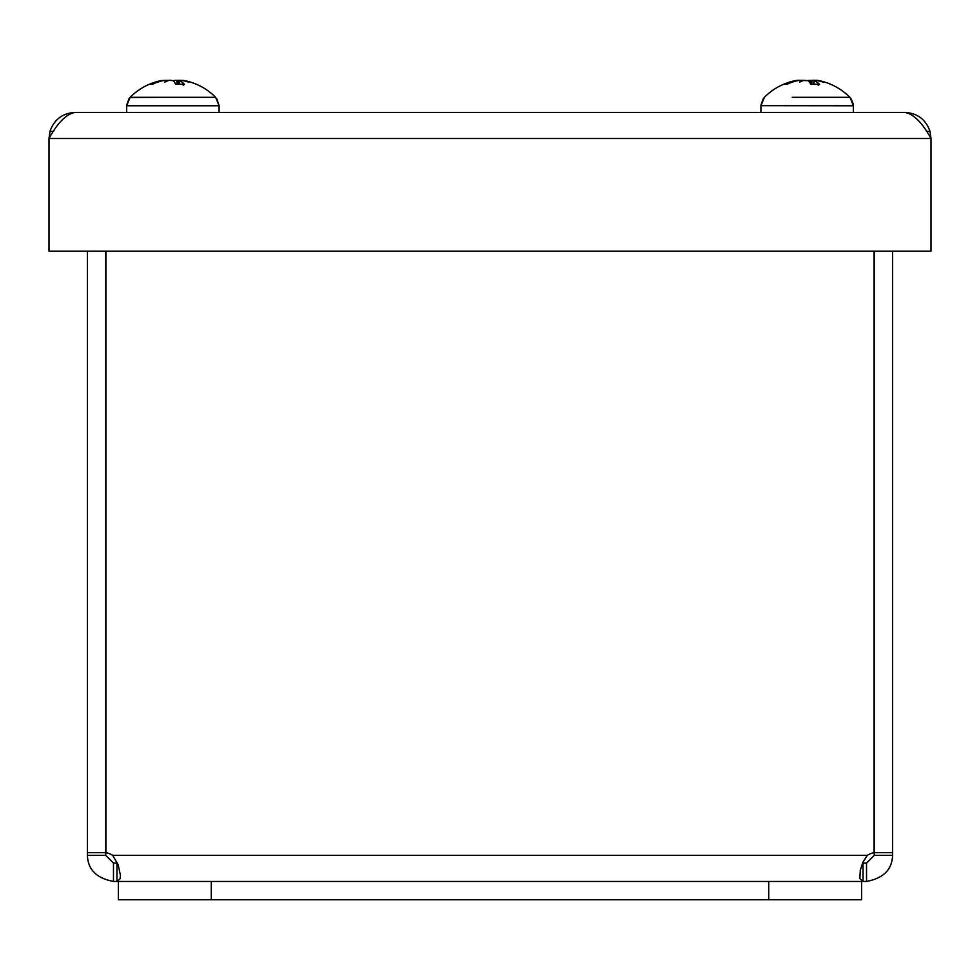 <?xml version="1.0" encoding="UTF-8"?>
<svg xmlns="http://www.w3.org/2000/svg" width="980" height="980" viewBox="0 0 980 980"><rect width="100%" height="100%" fill="white"/><g stroke="black" fill="none" stroke-linecap="round" stroke-linejoin="round"><path stroke-width="1.47" d="M49 251.162L49 138.499C57.698 122.684 66.383 113.986 75.08 112.418C62.487 113.178 54.133 119.499 49.98 131.406L49 138.499L931 138.499L930.008 131.406C925.867 119.499 917.501 113.178 904.92 112.418C913.617 113.986 922.303 122.684 931 138.499L931 251.162L49 251.162M75.08 112.418L904.92 112.418M812.592 80.311L809.064 80.666M815.507 80.262L814.625 80.225M815.495 80.274L817.283 80.336A60.062 60.062 0 0 1 849.856 97.326L792.195 97.326M811.661 80.776A59.952 15.178 -84.8 0 0 811.538 80.666L812.959 80.225M801.652 80.311L805.192 80.666M797.83 80.36L799.619 80.225M798.737 80.262L796.973 80.336A60.062 60.062 0 0 0 764.388 97.326L764.143 97.571M802.204 80.262L801.285 80.225M163.574 80.531L160.953 80.666A59.952 58.91 62 0 0 149.413 84.317L152.99 84.145M183.186 85.272L184.436 84.317A59.952 26.693 -84.4 0 0 179.475 80.666L178.813 84.145M175.494 84.145L184.436 84.317L175.641 84.317A59.952 9.825 84.9 0 0 173.399 80.666L169.234 80.311A59.462 30.723 101.7 0 0 164.738 82.21A59.462 22.271 -100.8 0 1 167.482 80.311L167.568 80.887M187.793 97.326L130.132 97.326L126.665 105.767L219.079 105.767L219.079 112.418M182.182 80.47L184.804 80.666M182.194 80.311A59.462 49.858 108.6 0 1 188.858 82.21A59.462 54.157 -114.9 0 0 181.3 80.311L179.475 80.666L179.193 84.145M149.413 84.317L152.268 84.317A59.952 53.434 -78.9 0 1 162.925 80.666L167.482 80.311M163.697 80.446A59.462 54.157 114.9 0 1 164.456 80.311L164.444 80.397M166.282 80.666L164.456 80.311M177.27 84.145L176.51 80.311L172.357 80.666M176.51 80.311A59.462 30.723 -101.7 0 1 178.189 80.887M179.634 80.238L178.274 80.311L177.772 84.145M797.855 80.581L795.221 80.666A59.952 58.445 67 0 0 783.792 84.317L787.736 84.145M783.792 84.317L787.026 84.317A59.952 52.246 -79.8 0 1 797.463 80.666L802.093 80.311L802.179 80.948M818.214 85.272L819.55 84.317A59.952 28.947 -84.3 0 0 814.135 80.666L813.412 84.145M810.705 84.145L819.55 84.317L810.889 84.317A59.952 12.324 84.9 0 0 808.157 80.666L803.882 80.311A59.462 28.567 101.4 0 0 799.668 82.21A59.462 19.943 -100.6 0 1 802.093 80.311M811.122 84.145L810.362 80.311L806.099 80.666M810.362 80.311A59.462 28.567 -101.4 0 1 812.065 80.948M813.988 80.262L812.151 80.311L811.636 84.145M813.865 84.145L814.135 80.666L815.764 80.311A59.462 55.052 -117.4 0 1 823.445 82.21A59.462 51.119 109.9 0 0 816.585 80.311L819.023 80.666M797.842 80.421A59.462 55.052 117.4 0 1 798.48 80.311L798.467 80.47M800.109 80.666L798.48 80.311M219.079 105.693L215.612 97.326L187.67 97.326M158.074 97.326L129.924 97.547M177.061 80.483L175.187 80.225M177.025 80.311A59.462 33.455 -102.1 0 1 178.225 80.666M178.899 80.666L180.982 80.311M167.531 80.666A59.462 33.455 102.1 0 1 168.719 80.311L170.569 80.225M166.845 80.666L164.775 80.311M105.73 852.686L105.73 855.369L113.472 863.111L113.472 881.449C96.567 878.252 87.869 869.554 87.404 855.369L87.404 852.686L105.73 852.686L105.73 251.162M87.404 251.162L87.404 852.686M892.596 852.686L892.596 855.369C892.119 869.554 883.433 878.252 866.528 881.449L866.528 863.111L874.27 855.369L874.27 852.686L892.596 852.686L892.596 251.162M874.27 852.686L874.27 251.162M874.087 251.162L874.087 852.686A17.346 17.346 0 0 0 867.312 855.369L862.951 862.13L860.281 870.167L859.852 878.692L863.049 881.449L863 863.111M87.404 855.369L105.73 855.369M105.913 251.162L105.913 852.686A17.346 17.346 0 0 1 112.688 855.369L118.139 864.789L120.393 875.018L120.148 878.692L116.951 881.449L113.472 881.449M113.472 863.111L117.465 863.098M867.178 855.503L862.523 863.098L866.528 863.111M116.951 863.111L116.951 881.449L118.372 881.449L118.372 899.775L861.628 899.775L861.628 881.449L118.372 881.449M874.27 855.369L892.596 855.369M116.963 881.449L120.148 878.705L120.356 877.37M866.528 881.449L863.049 881.449M53.594 131.357L49.98 131.406M930.02 131.406L926.406 131.357M760.921 105.669L853.335 105.767L853.335 112.418M112.688 855.369L867.312 855.369M211.276 899.775L211.276 881.449M768.724 881.449L768.724 899.775M783.498 84.317L784.294 84.145M830.758 84.317L829.95 84.145M853.335 105.669L850.101 97.571M850.885 98.515L853.139 103.635M853.2 104.003L853.311 105.044M763.383 98.478L760.946 105.044M215.674 97.388L215.612 97.326A60.062 60.062 0 0 0 183.542 80.421M162.214 80.421A60.062 60.062 0 0 0 130.132 97.326M126.69 105.179L126.665 112.418M764.388 97.326L760.921 105.767L760.921 112.418M216.666 98.551L219.079 105.497M129.654 97.853L129.115 98.502M129.078 98.551L126.69 105.093"/></g></svg>
